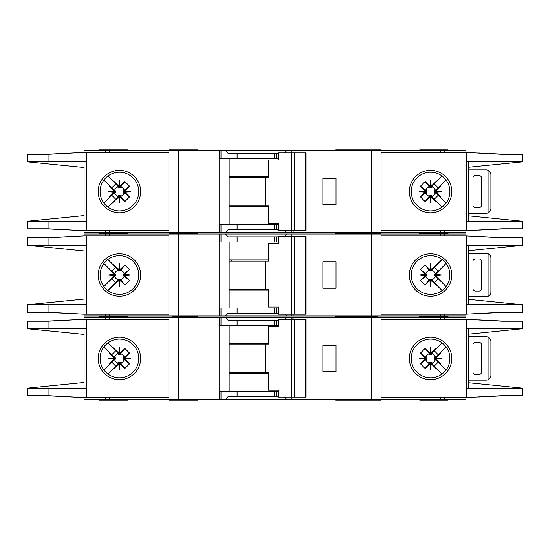 <?xml version="1.0" encoding="UTF-8"?>
<svg xmlns="http://www.w3.org/2000/svg" width="550" height="550" viewBox="0 0 550 550"><rect width="100%" height="100%" fill="white"/><g stroke="black" fill="none" stroke-linecap="round" stroke-linejoin="round"><path stroke-width="0.82" d="M272.876 313.184L268.634 313.184M243.65 313.184L239.408 313.184M239.408 236.816L243.65 236.816M268.634 236.816L272.876 236.816M119.426 279.015L118.718 279.022L118.718 280.486L119.426 280.411L119.426 279.015L120.746 279.661A4.847 4.847 0 0 0 124.094 276.32L123.454 275.708L124.912 275.708L124.85 274.347L129.518 269.624L124.094 273.68A4.847 4.847 0 0 0 120.746 270.339L120.141 270.978L120.141 269.514L118.779 269.582L114.049 264.914L118.113 270.339A4.847 4.847 0 0 0 114.764 273.68L115.404 274.292L113.946 274.292L114.008 275.653L109.34 280.376L114.764 276.32A4.847 4.847 0 0 0 118.113 279.661L118.718 279.022M114.764 276.32L115.404 275.708L115.404 274.292M118.113 270.339L119.075 271.164L120.141 270.978M431.283 279.022L429.859 279.022L429.859 280.486L431.221 280.418L435.951 285.086L431.283 279.022L431.283 280.486M429.859 280.486L425.191 285.086L420.482 280.376L425.906 276.32A4.847 4.847 0 0 0 429.254 279.661L429.859 279.022M425.906 276.32L426.546 275.708L426.546 274.292L425.088 274.292L425.15 275.653L420.482 280.376M425.088 274.292L420.482 269.624L425.191 264.914L429.254 270.339A4.847 4.847 0 0 0 425.906 273.68L426.546 274.292M429.254 270.339L430.925 271.164L431.283 269.514L430.574 269.589L430.574 270.985M434.589 275L434.596 275.708L436.054 275.708L435.985 275L434.589 275L434.596 274.292L436.054 274.292L440.66 269.624L435.236 273.68A4.847 4.847 0 0 0 431.888 270.339L431.283 270.978M435.992 274.347L441.877 275L435.985 275L436.054 274.292M429.921 269.582L430.574 263.697L430.574 269.589L429.859 269.514L429.859 270.978M124.094 273.68L123.262 274.649L123.454 275.708M123.448 275L130.735 275L124.85 275.653M123.454 274.292L124.912 274.292M119.426 270.985L119.426 263.697L120.079 269.582M118.718 270.978L118.718 269.514M335.816 316.016L335.816 316.724L356.84 316.724L356.84 316.016M197.684 316.016L197.684 316.724L192.026 316.724L192.026 316.016M378.008 316.016L378.008 316.724L361.377 316.724L378.008 316.724L378.008 317.426M127.676 316.016L127.676 316.724L99.392 316.724L127.676 316.724L127.676 317.426M380.6 233.984L380.6 233.276L335.816 233.276L356.84 233.276L356.84 232.574M335.816 233.984L335.816 232.574M352.316 233.984L352.316 232.574M197.684 233.984L197.684 233.276L169.4 233.276L169.4 233.984M419.726 233.984L419.726 233.276L448.016 233.276L419.726 233.276L419.726 232.574M100.1 275A19.326 19.326 0 0 0 119.426 294.326A19.326 19.326 0 0 0 138.758 275A19.326 19.326 0 0 0 119.426 255.674A19.326 19.326 0 0 0 100.1 275M119.426 296.223A21.223 21.223 0 0 1 98.203 275A21.223 21.223 0 0 1 119.426 253.777A21.223 21.223 0 0 1 140.649 275A21.223 21.223 0 0 1 119.426 296.223M430.574 255.674A19.326 19.326 0 0 1 442.001 259.414A19.326 19.326 0 0 0 411.242 275A19.326 19.326 0 0 0 442.001 290.586A19.326 19.326 0 0 0 442.001 259.414L443.692 260.81M430.574 296.223A21.223 21.223 0 0 1 409.351 275A21.223 21.223 0 0 1 430.574 253.777A21.223 21.223 0 0 1 451.797 275A21.223 21.223 0 0 1 430.574 296.223M444.242 288.661L442.001 290.586M522.342 304.686L522.5 312.242L502.054 312.242L466.242 314.126L466.242 304.7L522.342 304.7L468.284 299.276M502.054 237.758L522.5 237.758L522.5 245.3L466.242 245.3L466.242 235.874L502.054 237.758L502.054 245.3M468.284 250.724L522.342 245.314M445.527 262.756L443.403 260.549M444.359 288.544L445.665 287.079M443.403 289.451A19.326 19.326 0 0 1 430.574 294.326M381.074 314.126L465.926 314.126L465.926 316.016L381.074 316.016L381.074 233.984L465.926 233.984L465.926 235.874L381.074 235.874M466.242 314.126L466.242 235.874M468.284 304.7L468.284 245.3M84.074 235.874L84.074 233.984L221.018 233.984L221.018 242L219.134 242L219.134 316.016L84.074 316.016L84.074 314.126M278.389 242L236.115 242L236.115 236.816L228.133 236.816L225.528 233.984L221.018 233.984M225.528 233.984L286.763 233.984L284.591 236.342M291.273 236.342L291.273 233.984L286.763 233.984M291.273 233.984L371.642 233.984L371.642 316.016L293.15 316.016L293.15 314.126M381.074 233.984L371.642 233.984M381.074 316.016L371.642 316.016M292.916 314.126L293.15 316.016M292.916 316.016L291.273 316.016L291.273 314.126M285.024 314.126L286.763 316.016L291.273 316.016M286.763 316.016L225.528 316.016L228.133 313.184L236.115 313.184L236.115 308L219.374 308L219.134 316.016M221.018 308L221.018 316.016L225.528 316.016M221.018 316.016L219.374 316.016M505.938 312.242L478.514 313.569M487.011 313.087L504.536 312.242M478.514 236.431L505.938 237.758M487.011 236.913L504.536 237.758M448.016 233.984L448.016 232.574M127.676 232.574L127.676 233.276L99.392 233.276L99.392 233.984M168.926 314.126L83.806 314.126L48.07 312.242L27.5 312.242L27.5 304.7L84.074 299.042M86.13 235.874L86.13 245.3L48.07 245.3L48.07 237.758L83.806 235.874L168.926 235.874M84.074 245.3L84.074 304.7M48.07 237.758L27.5 237.758L27.5 245.3L84.074 250.958M27.672 304.7L86.13 304.7L86.13 314.126M48.07 245.3L27.672 245.3M113.946 274.292L109.34 269.624L109.594 269.17L111.746 271.315L103.909 263.478M111.746 271.315L115.748 267.314L113.596 265.169L115.748 267.314M107.91 259.476L113.596 265.169L114.049 264.914M118.718 280.486L107.91 290.524L115.748 282.686L111.746 278.685L103.909 286.522L109.594 280.83L109.34 280.376M118.779 269.582L119.426 263.697M120.141 269.514L124.809 264.914L129.518 269.624M124.85 274.347L130.735 275M124.912 275.708L129.518 280.376L124.809 285.086L120.746 279.661M120.079 280.418L119.426 286.303L119.426 280.411L120.079 280.418L124.809 285.086M119.426 286.303L118.779 280.418M113.596 284.831L115.748 282.686M111.746 278.685L109.594 280.83M114.008 275.653L108.123 275L114.008 274.347M83.806 235.874L45.189 237.758M46.365 237.758L75.027 236.335M45.189 312.242L83.806 314.126M46.365 312.242L75.027 313.665M168.926 316.016L168.926 233.984M236.115 242L221.018 242M236.115 236.816L278.389 236.816M336.05 288.2L336.05 261.8L322.85 261.8L322.85 288.2L336.05 288.2M99.392 316.016L99.392 317.426M419.726 316.016L419.726 316.724L448.016 316.724L448.016 316.016M278.389 308L236.115 308M278.389 313.184L236.115 313.184M229.178 242L229.178 308M335.816 317.426L335.816 316.724L361.377 316.724L361.377 316.016M174.116 316.016L174.116 316.724L197.684 316.724L197.684 317.426M172.7 316.016L172.7 316.724L192.026 316.724L192.026 317.426M114.764 273.68L109.34 269.624M118.113 279.661L114.049 285.086M124.809 264.914L120.746 270.339M129.518 280.376L124.094 276.32M120.141 280.486L120.141 279.022M113.946 275.708L115.404 275.708M108.123 275L115.411 275M436.054 275.708L440.66 280.376L440.406 280.83L438.254 278.685L446.091 286.522M438.254 278.685L434.252 282.686L436.404 284.831L434.252 282.686M442.09 290.524L436.404 284.831L435.951 285.086M431.283 269.514L442.09 259.483L434.252 267.314L438.254 271.315L446.091 263.478L440.406 269.17L440.66 269.624M431.221 280.418L430.574 286.303L429.921 280.418M425.15 275.653L419.265 275L425.15 274.347M429.859 269.514L425.191 264.914M430.574 263.697L431.221 269.582M436.404 265.169L434.252 267.314M438.254 271.315L440.406 269.17M441.877 275L435.992 275.653M479.126 258.974L475.358 258.974A2.358 2.358 0 0 0 473 261.326L473 288.674A2.358 2.358 0 0 0 475.358 291.026L479.126 291.026A2.358 2.358 0 0 0 481.484 288.674L481.484 261.326A2.358 2.358 0 0 0 479.126 258.974M488.084 296.292L488.084 253.708C489.878 254.595 490.82 256.032 490.916 258.026L490.916 291.974C490.82 293.968 489.878 295.405 488.084 296.292A4.716 4.716 0 0 1 486.2 296.684L469.7 296.684A4.716 4.716 0 0 1 468.284 296.471M468.284 253.529A4.716 4.716 0 0 1 469.7 253.316L486.2 253.316A4.716 4.716 0 0 1 488.084 253.708M420.482 269.624L425.906 273.68M426.553 275L419.265 275M426.546 275.708L425.088 275.708M431.888 270.339L435.951 264.914M425.191 285.086L429.254 279.661M435.236 273.68L434.596 274.292M430.574 279.015L430.574 286.303M431.888 279.661A4.847 4.847 0 0 0 435.236 276.32L434.596 275.708M435.236 276.32L440.66 280.376M294.724 314.126L278.389 314.126L278.389 307.058L268.627 307.058L268.627 289.376L265.54 289.376L265.54 261.092L268.627 261.092L268.627 243.416L278.389 243.416L278.389 236.342L305.738 236.342L305.738 314.126L294.724 314.126L294.724 236.342M305.738 314.126L306.089 314.126L306.089 236.342L305.738 236.342M291.411 314.126L291.411 236.342M278.389 243.416L277.805 243.416M229.178 289.376L265.54 289.376M265.54 261.092L229.178 261.092M268.627 290.084L229.178 290.084M229.178 259.916L268.627 259.916M272.876 229.742L268.634 229.742M243.65 229.742L239.408 229.742M239.408 153.374L243.65 153.374M268.634 153.374L272.876 153.374M119.426 195.573L118.718 195.58L118.718 197.044L119.426 196.969L119.426 195.573L120.746 196.219A4.847 4.847 0 0 0 124.094 192.878L123.454 192.266L124.912 192.266L124.85 190.905L129.518 186.182L124.094 190.238A4.847 4.847 0 0 0 120.746 186.897L120.141 187.529L120.141 186.072L118.779 186.141L114.049 181.472L118.113 186.897A4.847 4.847 0 0 0 114.764 190.238L115.404 190.85L113.946 190.85L114.008 192.204L109.34 196.934L114.764 192.878A4.847 4.847 0 0 0 118.113 196.219L118.718 195.58M114.764 192.878L115.404 192.266L115.404 190.85M118.113 186.897L119.075 187.722L120.141 187.529M431.283 195.58L429.859 195.58L429.859 197.044L431.221 196.976L435.951 201.644L431.283 195.58L431.283 197.044M429.859 197.044L425.191 201.644L420.482 196.934L425.906 192.878A4.847 4.847 0 0 0 429.254 196.219L429.859 195.58M425.906 192.878L426.546 192.266L426.546 190.85L425.088 190.85L425.15 192.204L420.482 196.934M425.088 190.85L420.482 186.182L425.191 181.472L429.254 186.897A4.847 4.847 0 0 0 425.906 190.238L426.546 190.85M429.254 186.897L430.925 187.722L431.283 186.072L430.574 186.141L430.574 187.543M434.589 191.558L434.596 192.266L436.054 192.266L435.985 191.558L434.589 191.558L434.596 190.85L436.054 190.85L440.66 186.182L435.236 190.238A4.847 4.847 0 0 0 431.888 186.897L431.283 187.529M435.992 190.905L441.877 191.558L435.985 191.558L436.054 190.85M429.921 186.141L430.574 180.256L430.574 186.141L429.859 186.072L429.859 187.529M124.094 190.238L123.262 191.208L123.454 192.266M123.448 191.558L130.735 191.558L124.85 192.204M123.454 190.85L124.912 190.85M119.426 187.543L119.426 180.256L120.079 186.141M118.718 187.529L118.718 186.072M197.684 232.574L197.684 233.276L192.026 233.276L192.026 232.574M378.008 232.574L378.008 233.276M380.6 150.542L380.6 149.834L335.816 149.834L335.816 150.542M352.316 150.542L352.316 149.834M197.684 150.542L197.684 149.834L169.4 149.834L169.4 150.542M419.726 150.542L419.726 149.834L448.016 149.834L448.016 150.542M100.1 191.558A19.326 19.326 0 0 0 119.426 210.884A19.326 19.326 0 0 0 138.758 191.558A19.326 19.326 0 0 0 119.426 172.226A19.326 19.326 0 0 0 100.1 191.558M119.426 212.781A21.223 21.223 0 0 1 98.203 191.558A21.223 21.223 0 0 1 119.426 170.335A21.223 21.223 0 0 1 140.649 191.558A21.223 21.223 0 0 1 119.426 212.781M430.574 172.226A19.326 19.326 0 0 1 442.001 175.972A19.326 19.326 0 0 0 411.242 191.558A19.326 19.326 0 0 0 442.001 207.144A19.326 19.326 0 0 0 442.001 175.972L443.692 177.368M430.574 212.781A21.223 21.223 0 0 1 409.351 191.558A21.223 21.223 0 0 1 430.574 170.335A21.223 21.223 0 0 1 451.797 191.558A21.223 21.223 0 0 1 430.574 212.781M444.242 205.219L442.001 207.144M522.342 221.244L522.5 228.8L502.054 228.8L466.242 230.684L466.242 221.258L522.342 221.258L468.284 215.834M502.054 154.316L522.5 154.316L522.5 161.858L466.242 161.858L466.242 152.426L502.054 154.316L502.054 161.858M468.284 167.276L522.342 161.872M445.527 179.314L443.403 177.107M444.359 205.102L445.665 203.637M443.403 206.009A19.326 19.326 0 0 1 430.574 210.884M381.074 230.684L465.926 230.684L465.926 232.574L381.074 232.574L381.074 150.542L465.926 150.542L465.926 152.426L381.074 152.426M466.242 230.684L466.242 152.426M468.284 221.258L468.284 161.858M84.074 152.426L84.074 150.542L221.018 150.542L221.018 158.558L219.134 158.558L219.134 232.574L84.074 232.574L84.074 230.684M278.389 158.558L236.115 158.558L236.115 153.374L228.133 153.374L225.528 150.542L221.018 150.542M225.528 150.542L286.763 150.542L284.591 152.9M291.273 152.9L291.273 150.542L286.763 150.542M291.273 150.542L371.642 150.542L371.642 232.574L293.15 232.574L293.15 230.684M381.074 150.542L371.642 150.542M381.074 232.574L371.642 232.574M292.916 230.684L293.15 232.574M292.916 232.574L291.273 232.574L291.273 230.684M285.024 230.684L286.763 232.574L291.273 232.574M286.763 232.574L225.528 232.574L228.133 229.742L236.115 229.742L236.115 224.558L219.374 224.558L219.134 232.574M221.018 224.558L221.018 232.574L225.528 232.574M221.018 232.574L219.374 232.574M505.938 228.8L478.514 230.127M487.011 229.646L504.536 228.8M478.514 152.989L505.938 154.316M487.011 153.471L504.536 154.316M127.676 150.542L127.676 149.834L99.392 149.834L99.392 150.542M168.926 230.684L83.806 230.684L48.07 228.8L27.5 228.8L27.5 221.258L84.074 215.6M86.13 152.426L86.13 161.858L48.07 161.858L48.07 154.316L83.806 152.426L168.926 152.426M84.074 161.858L84.074 221.258M48.07 154.316L27.5 154.316L27.5 161.858L84.074 167.516M86.13 230.684L86.13 221.258L27.672 221.238M48.07 161.858L27.672 161.858M113.946 190.85L109.34 186.182L109.594 185.728L111.746 187.873L103.909 180.036M111.746 187.873L115.748 183.872L113.596 181.727L115.748 183.872M107.91 176.034L113.596 181.727L114.049 181.472M118.718 197.044L107.91 207.075L115.748 199.238L111.746 195.243L103.909 203.081L109.594 197.388L109.34 196.934M118.779 186.141L119.426 180.256M120.141 186.072L124.809 181.472L129.518 186.182M124.85 190.905L130.735 191.558M124.912 192.266L129.518 196.934L124.809 201.644L120.746 196.219M120.079 196.976L119.426 202.861L119.426 196.969L120.079 196.976L124.809 201.644M119.426 202.861L118.779 196.976M113.596 201.389L115.748 199.238M111.746 195.243L109.594 197.388M114.008 192.204L108.123 191.558L114.008 190.905M83.806 152.426L45.189 154.316M46.365 154.316L75.027 152.893M45.189 228.8L83.806 230.684M46.365 228.8L75.027 230.223M168.926 232.574L168.926 150.542M236.115 158.558L221.018 158.558M236.115 153.374L278.389 153.374M336.05 204.758L336.05 178.358L322.85 178.358L322.85 204.758L336.05 204.758M99.392 232.574L99.392 233.276L127.676 233.276L127.676 233.984M278.389 224.558L236.115 224.558M278.389 229.742L236.115 229.742M229.178 158.558L229.178 224.558M361.377 232.574L361.377 233.276M174.116 232.574L174.116 233.276M114.764 190.238L109.34 186.182M118.113 196.219L114.049 201.644M124.809 181.472L120.746 186.897M129.518 196.934L124.094 192.878M120.141 197.044L120.141 195.58M113.946 192.266L115.404 192.266M108.123 191.558L115.411 191.558M436.054 192.266L440.66 196.934L440.406 197.388L438.254 195.243L446.091 203.081M438.254 195.243L434.252 199.238L436.404 201.389L434.252 199.238M442.09 207.075L436.404 201.389L435.951 201.644M431.283 186.072L442.09 176.034L434.252 183.872L438.254 187.873L446.091 180.036L440.406 185.728L440.66 186.182M431.221 196.976L430.574 202.861L429.921 196.976M425.15 192.204L419.265 191.558L425.15 190.905M429.859 186.072L425.191 181.472M430.574 180.256L431.221 186.141M436.404 181.727L434.252 183.872M438.254 187.873L440.406 185.728M441.877 191.558L435.992 192.204M479.126 175.526L475.358 175.526A2.358 2.358 0 0 0 473 177.884L473 205.226A2.358 2.358 0 0 0 475.358 207.584L479.126 207.584A2.358 2.358 0 0 0 481.484 205.226L481.484 177.884A2.358 2.358 0 0 0 479.126 175.526M488.084 212.85L488.084 170.266C489.878 171.153 490.82 172.59 490.916 174.584L490.916 208.526C490.82 210.526 489.878 211.963 488.084 212.85A4.716 4.716 0 0 1 486.2 213.242L469.7 213.242A4.716 4.716 0 0 1 468.284 213.029M468.284 170.088A4.716 4.716 0 0 1 469.7 169.874L486.2 169.874A4.716 4.716 0 0 1 488.084 170.266M420.482 186.182L425.906 190.238M426.553 191.558L419.265 191.558M426.546 192.266L425.088 192.266M431.888 186.897L435.951 181.472M425.191 201.644L429.254 196.219M435.236 190.238L434.596 190.85M430.574 195.573L430.574 202.861M431.888 196.219A4.847 4.847 0 0 0 435.236 192.878L434.596 192.266M435.236 192.878L440.66 196.934M294.724 230.684L278.389 230.684L278.389 223.616L268.627 223.616L268.627 205.934L265.54 205.934L265.54 177.65L268.627 177.65L268.627 159.974L278.389 159.974L278.389 152.9L305.738 152.9L305.738 230.684L294.724 230.684L294.724 152.9M305.738 230.684L306.089 230.684L306.089 152.9L305.738 152.9M291.411 230.684L291.411 152.9M278.389 159.974L277.805 159.974M229.178 205.934L265.54 205.934M265.54 177.65L229.178 177.65M268.627 206.642L229.178 206.642M229.178 176.474L268.627 176.474M120.079 353.024L119.426 347.139L119.426 353.031L120.079 353.024L124.809 348.356L120.141 354.42L118.718 354.42L118.718 352.956L107.91 342.925M120.746 353.781A4.847 4.847 0 0 1 124.094 357.122L123.454 357.734L124.912 357.734L124.85 359.095L130.735 358.442L124.85 357.796M124.85 359.095L129.518 363.818L123.454 359.15L123.454 357.734M124.094 359.762A4.847 4.847 0 0 1 120.746 363.103L120.141 362.471L120.141 363.928L118.779 363.859L119.426 369.744L120.079 363.859M118.779 363.859L114.049 368.527L118.718 362.471L120.141 362.471M430.574 354.427L430.574 353.031L431.221 353.024L435.951 348.356L431.283 354.42L429.859 354.42L429.859 352.956L425.191 348.356L420.482 353.066L425.906 357.122L426.553 358.442L426.546 359.15L425.088 359.15L420.482 363.818L425.191 368.527L429.254 363.103A4.847 4.847 0 0 1 425.906 359.762L426.546 359.15M431.888 353.781A4.847 4.847 0 0 1 435.236 357.122L434.596 357.734L436.054 357.734L435.992 359.095L441.877 358.442L435.992 357.796M435.992 359.095L440.66 363.818L434.596 359.15L434.596 357.734M435.236 359.762A4.847 4.847 0 0 1 431.888 363.103L431.283 362.471L431.283 363.928L429.921 363.859L430.574 369.744L431.221 363.859M429.254 363.103L430.217 362.278L431.283 362.471M441.877 358.442L434.589 358.442M430.574 369.744L430.574 362.457M123.448 358.442L130.735 358.442M119.426 362.457L119.426 369.744M361.377 317.426L361.377 316.724L356.84 316.724L356.84 317.426M335.816 399.458L335.816 400.166L352.316 400.166L352.316 399.458M380.6 399.458L380.6 400.166L352.316 400.166M197.684 399.458L197.684 400.166L169.4 400.166L169.4 399.458M419.726 399.458L419.726 400.166L448.016 400.166L448.016 399.458M119.426 339.116A19.326 19.326 0 0 1 138.758 358.442A19.326 19.326 0 0 1 119.426 377.774A19.326 19.326 0 0 1 100.1 358.442A19.326 19.326 0 0 1 119.426 339.116M119.426 379.665A21.223 21.223 0 0 0 140.649 358.442A21.223 21.223 0 0 0 119.426 337.219A21.223 21.223 0 0 0 98.203 358.442A21.223 21.223 0 0 0 119.426 379.665M443.403 343.991A19.326 19.326 0 0 0 430.574 339.116A19.326 19.326 0 0 1 442.001 374.027A19.326 19.326 0 0 1 430.574 377.774A19.326 19.326 0 0 0 442.001 374.027L443.692 372.632M430.574 379.665A21.223 21.223 0 0 0 451.797 358.442A21.223 21.223 0 0 0 430.574 337.219A21.223 21.223 0 0 0 409.351 358.442A21.223 21.223 0 0 0 430.574 379.665M444.242 344.781L445.665 346.363M444.359 344.898L442.001 342.856M445.527 370.686L443.403 372.893M522.342 328.756L522.5 321.2L502.054 321.2L466.242 319.316L466.242 328.742L522.342 328.742L468.284 334.166M502.054 395.684L522.5 395.684L522.5 388.142L466.242 388.142L466.242 397.574L502.054 395.684L502.054 388.142M468.284 382.724L522.342 388.128M430.574 377.774A19.326 19.326 0 0 1 411.242 358.442A19.326 19.326 0 0 1 430.574 339.116M381.074 319.316L465.926 319.316L465.926 317.426L381.074 317.426L381.074 399.458L465.926 399.458L465.926 397.574L381.074 397.574M466.242 319.316L466.242 397.574M468.284 328.742L468.284 388.142M381.074 399.458L371.642 399.458L371.642 317.426L293.15 317.426L293.15 319.316M291.273 397.1L291.273 399.458L371.642 399.458M291.273 399.458L286.763 399.458L284.591 397.1M278.389 391.442L236.115 391.442L236.115 396.626L228.133 396.626L225.528 399.458L286.763 399.458M225.528 399.458L221.018 399.458L221.018 391.442L219.134 391.442L219.134 317.426L84.074 317.426L84.074 319.316M178.358 317.426L178.358 399.458L221.018 399.458M178.358 399.458L109.388 399.458L109.388 397.574M84.074 397.574L84.074 399.458L109.388 399.458M381.074 317.426L371.642 317.426M278.389 325.442L221.018 325.442L221.018 317.426L219.134 317.426M221.018 317.426L225.528 317.426L228.133 320.258L236.115 320.258L236.115 325.442M285.024 319.316L286.763 317.426L225.528 317.426M286.763 317.426L291.273 317.426L291.273 319.316M292.916 319.316L292.916 317.426L291.273 317.426M487.011 320.354L504.536 321.2M505.938 321.2L478.514 319.873M478.514 397.011L505.938 395.684M487.011 396.529L504.536 395.684M127.676 399.458L127.676 400.166L99.392 400.166L99.392 399.458M86.13 397.574L86.13 388.142L48.07 388.142L48.07 395.684L83.806 397.574L168.926 397.574M168.926 319.316L83.806 319.316L48.07 321.2L27.5 321.2L27.5 328.742L84.074 334.4M84.074 388.142L84.074 328.742M48.07 395.684L27.5 395.684L27.5 388.142L84.074 382.484M27.672 388.128L48.07 388.142M86.13 319.316L86.13 328.742L27.672 328.762M113.946 359.15L114.008 357.796L108.123 358.442L115.411 358.442L115.404 359.15L113.946 359.15L109.34 363.818L109.594 364.272L111.746 362.127L103.909 369.964M115.748 366.128L113.596 368.273L115.748 366.128L111.746 362.127M107.91 373.966L113.596 368.273L114.049 368.527M118.718 352.956L119.426 353.031L119.426 354.427M119.426 347.139L118.779 353.024M124.912 357.734L129.518 353.066L124.809 348.356M120.141 363.928L124.809 368.527L129.518 363.818M113.596 348.611L115.748 350.762L113.596 348.611M115.748 350.762L111.746 354.757L109.594 352.612L109.34 353.066L114.764 357.122A4.847 4.847 0 0 1 118.113 353.781L114.049 348.356M103.909 346.919L111.746 354.757M108.123 358.442L114.008 359.095M114.008 357.796L109.34 353.066M46.365 395.684L75.027 397.107M45.189 395.684L83.806 397.574M45.189 321.2L83.806 319.316M46.365 321.2L75.027 319.777M168.926 317.426L168.926 399.458M236.115 391.442L221.018 391.442M268.634 396.626L272.876 396.626M239.408 396.626L243.65 396.626M236.115 396.626L278.389 396.626M336.05 345.242L336.05 371.642L322.85 371.642L322.85 345.242L336.05 345.242M419.726 317.426L419.726 316.724L448.016 316.724L448.016 317.426M278.389 320.258L236.115 320.258M243.65 320.258L239.408 320.258M272.876 320.258L268.634 320.258M221.018 325.442L219.374 325.442L219.374 317.426M229.178 391.442L229.178 325.442M174.116 317.426L174.116 316.724L172.7 316.724L172.7 317.426M118.113 363.103A4.847 4.847 0 0 1 114.764 359.762L109.34 363.818M118.718 362.471L118.718 363.928M124.809 368.527L120.746 363.103M123.454 359.15L124.912 359.15M129.518 353.066L124.094 357.122M120.141 352.956L120.141 354.42M118.113 353.781L118.718 354.42M113.946 357.734L115.404 357.734L115.411 358.442M114.764 357.122L115.404 357.734M114.764 359.762L115.404 359.15M436.054 357.734L440.66 353.066L440.406 352.612L438.254 354.757L446.091 346.919M434.252 350.762L436.404 348.611L434.252 350.762L438.254 354.757M442.09 342.925L436.404 348.611L435.951 348.356M431.283 363.928L442.09 373.966M429.921 363.859L425.191 368.527M425.088 359.15L425.15 357.796L419.265 358.442L425.15 359.095M425.15 357.796L420.482 353.066M429.859 352.956L430.574 353.031L430.574 347.139L429.921 353.024M431.221 353.024L430.574 347.139M436.404 368.273L434.252 366.128L436.404 368.273M434.252 366.128L438.254 362.127L440.406 364.272L440.66 363.818M446.091 369.964L438.254 362.127M479.126 374.474L475.358 374.474A2.358 2.358 0 0 1 473 372.116L473 344.774A2.358 2.358 0 0 1 475.358 342.416L479.126 342.416A2.358 2.358 0 0 1 481.484 344.774L481.484 372.116A2.358 2.358 0 0 1 479.126 374.474M468.284 379.913A4.716 4.716 0 0 0 469.7 380.126L486.2 380.126A4.716 4.716 0 0 0 488.084 379.734C489.878 378.847 490.82 377.41 490.916 375.416L490.916 341.474C490.82 339.474 489.878 338.037 488.084 337.15L488.084 379.734M488.084 337.15A4.716 4.716 0 0 0 486.2 336.758L469.7 336.758A4.716 4.716 0 0 0 468.284 336.971M420.482 363.818L425.906 359.762M429.859 363.928L429.859 362.471M426.553 358.442L419.265 358.442M426.546 357.734L425.088 357.734M431.888 363.103L435.951 368.527M425.191 348.356L429.859 354.42M425.906 357.122A4.847 4.847 0 0 1 429.254 353.781M436.054 359.15L434.596 359.15M431.283 354.42L431.283 352.956M435.236 357.122L440.66 353.066M294.724 319.316L278.389 319.316L278.389 326.384L268.627 326.384L268.627 344.066L265.54 344.066L265.54 372.35L268.627 372.35L268.627 390.026L278.389 390.026L278.389 397.1L305.738 397.1L305.738 319.316L294.724 319.316L294.724 397.1M305.738 319.316L306.089 319.316L306.089 397.1L305.738 397.1M291.411 319.316L291.411 397.1M278.389 390.026L277.805 390.026M229.178 344.066L265.54 344.066M265.54 372.35L229.178 372.35M268.627 343.358L229.178 343.358M229.178 373.526L268.627 373.526M502.054 304.7L502.054 312.242M444.249 235.874L444.249 233.984M440.612 235.874L440.612 233.984M440.612 314.126L440.612 316.016M444.249 314.126L444.249 316.016M86.426 235.874L86.426 314.126M48.07 312.242L48.07 304.7M105.751 233.984L105.751 235.874M109.388 233.984L109.388 235.874M178.358 316.016L178.358 233.984M219.278 233.984L219.278 242M276.169 242L276.169 236.816M293.006 236.342L293.006 233.984M109.388 314.126L109.388 316.016M105.751 314.126L105.751 316.016M276.169 313.184L276.169 308M178.826 316.016L178.826 317.426M231.495 289.376L231.495 290.084M231.495 259.916L231.495 261.092M274.436 242L274.436 236.816M237.847 242L237.847 236.816M274.436 313.184L274.436 308M237.847 313.184L237.847 308M502.054 221.258L502.054 228.8M444.249 152.426L444.249 150.542M440.612 152.426L440.612 150.542M440.612 230.684L440.612 232.574M444.249 230.684L444.249 232.574M86.426 152.426L86.426 230.684M48.07 228.8L48.07 221.258M105.751 150.542L105.751 152.426M109.388 150.542L109.388 152.426M178.358 232.574L178.358 150.542M219.278 150.542L219.278 158.558M276.169 158.558L276.169 153.374M293.006 152.9L293.006 150.542M109.388 230.684L109.388 232.574M105.751 230.684L105.751 232.574M276.169 229.742L276.169 224.558M178.826 232.574L178.826 233.276M231.495 205.934L231.495 206.642M231.495 176.474L231.495 177.65M274.436 158.558L274.436 153.374M237.847 158.558L237.847 153.374M274.436 229.742L274.436 224.558M237.847 229.742L237.847 224.558M502.054 328.742L502.054 321.2M444.249 397.574L444.249 399.458M440.612 397.574L440.612 399.458M440.612 319.316L440.612 317.426M444.249 319.316L444.249 317.426M86.426 397.574L86.426 319.316M48.07 321.2L48.07 328.742M105.751 399.458L105.751 397.574M219.278 399.458L219.278 391.442M276.169 391.442L276.169 396.626M293.006 397.1L293.006 399.458M109.388 319.316L109.388 317.426M105.751 319.316L105.751 317.426M276.169 320.258L276.169 325.442M231.495 344.066L231.495 343.358M231.495 373.526L231.495 372.35M274.436 391.442L274.436 396.626M237.847 391.442L237.847 396.626M274.436 320.258L274.436 325.442M237.847 320.258L237.847 325.442M352.316 316.016L352.316 317.426M172.7 232.574L172.7 233.276"/></g></svg>
